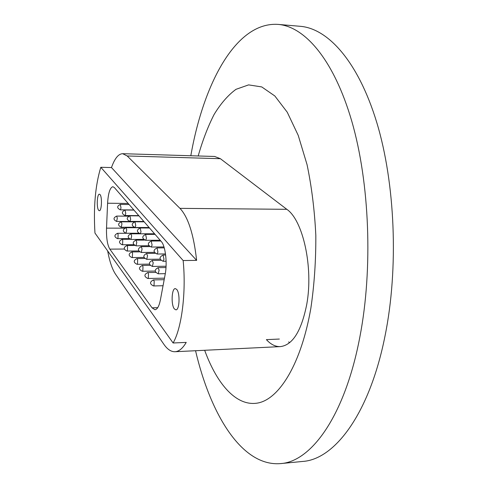 <?xml version="1.0" encoding="UTF-8"?>
<svg xmlns="http://www.w3.org/2000/svg" width="488" height="488" viewBox="0 0 488 488"><rect width="100%" height="100%" fill="white"/><g stroke="black" fill="none" stroke-linecap="round" stroke-linejoin="round"><path stroke-width="0.73" d="M279.356 339.05L266.399 339.636C270.779 344.436 275.427 346.761 280.332 346.614C292.617 345.15 301.425 331.047 306.763 304.298C313.528 267.418 302.981 220.192 286.816 209.315L220.405 158.704L214.659 156.471L122.665 153.689C118.425 153.824 114.692 158.447 111.477 167.555L196.627 260.379C193.718 234.429 188.161 217.087 179.956 208.358L127.191 155.965L122.665 153.689M198.189 155.977C202.593 140.52 207.876 126.715 214.049 114.576C220.686 103.608 228 95.191 235.997 89.322L248.599 84.888L261.739 86.925L274.842 95.977L287.249 112.222L298.229 135.389L307.056 164.657C311.686 186.776 314.601 210.334 315.821 235.338C315.956 260.513 314.309 284.772 310.874 308.123C301.303 363.475 279.624 398.489 258.365 402.917C236.973 407.236 217.233 384.812 204.661 350.286M190.814 155.751C203.435 83.741 235.887 21.545 278.117 24.4C304.726 26.498 333.835 59.548 351.769 121.17C369.636 182.664 373.064 268.705 359.863 336.982C344.827 416.38 311.015 461.794 280.557 463.6C241.926 466.803 210.505 414.605 195.548 350.726M278.117 24.4L300.272 26.309C327.942 28.511 358.149 61.354 376.724 122.354C395.231 183.226 398.757 268.266 385.056 335.823C369.459 414.373 334.371 459.495 302.688 461.441L280.557 463.6M288.634 341.905L289.677 342.649M100.046 194.578L99.412 194.187C97.075 193.76 96.41 207.833 98.643 210.297L99.308 210.724C101.65 211.2 102.309 196.908 100.046 194.578M176.729 289.433L175.32 288.603C171.654 288.195 170.891 304.933 174.375 308.928L175.863 309.843C179.535 310.313 180.273 293.221 176.729 289.433M107.647 250.893C109.599 261.489 112.258 269.303 115.626 274.347L163.858 344.284C167.353 349.341 171.056 351.824 174.972 351.726C178.962 351.519 182.713 348.414 186.233 342.399L173.106 342.991C181.743 328.046 186.312 292.342 183.153 260.543L196.627 260.379M111.477 167.555L100.796 167.292C95.337 185.306 93.391 207.223 94.959 233.05L173.106 342.991M128.179 203.447L107.592 203.228L106.518 228.134L124.489 228.152M107.592 203.228C108.244 193.053 110.001 187.544 112.856 186.709L114.363 187.569L161.284 241.511C165.389 245.769 167.469 262.898 165.182 274.323L160.418 299.815C159.137 306.147 157.313 309.447 154.94 309.721L152.061 307.83L157.734 307.66M124.257 249.032L109.824 249.136L152.061 307.83M109.824 249.136C107.378 244.952 106.274 237.955 106.518 228.134M100.796 167.292L183.153 260.543M179.956 208.358L286.816 209.315M127.191 155.965L220.405 158.704M165.645 255.023L163.023 255.047L163.992 259.287L163.09 261.275L166.103 261.239M157.947 267.729L159.119 270.108L158.228 273.798L165.298 273.676M164.175 279.697L153.397 279.905L154.202 281.222L154.025 285.425L153.513 285.95L163.047 285.742M164.255 247.867L157.008 247.916L157.935 252.052L157.057 254.028L165.505 253.949M160.839 240.999L151.207 241.035L152.097 245.086L151.237 247.038L163.986 246.959M155.086 234.386L145.607 234.399L146.461 238.357L145.631 240.297L160.18 240.242M149.529 228L140.202 227.987L141.02 231.861L140.208 233.782L154.55 233.764M144.167 221.826L134.981 221.796L135.768 225.59L134.975 227.493L149.108 227.512M138.976 215.861L129.93 215.812L130.686 219.521L129.918 221.412L143.85 221.467M133.956 210.09L125.05 210.017L125.77 213.659L125.026 215.531L138.763 215.617M129.1 204.509L120.322 204.417L121.018 207.98L120.292 209.84L133.834 209.95M152.11 260.476L153.238 262.794L152.372 266.43L166.066 266.241M146.473 253.486L147.565 255.73L146.723 259.329L160.119 259.177M149.663 246.599L141.227 246.654L142.087 248.917L141.27 252.467L154.312 252.357M144.552 240.096L135.969 240.126L136.799 242.329L135.999 245.842L148.773 245.763M154.568 233.789L130.894 233.819L131.687 235.966L130.906 239.437L143.496 239.394M149.31 227.744L125.977 227.713L126.74 229.811L125.983 233.24L138.501 233.227M134.401 221.857L121.225 221.808L121.957 223.858L121.219 227.249L133.858 227.262M128.564 216.16L116.62 216.093L117.327 218.093L116.608 221.442L143.917 221.54M155.623 272.414L147.73 272.542L148.492 273.817L148.328 277.953L147.821 278.477L164.462 278.16M150.005 265.326L142.258 265.435L142.99 266.668L142.825 270.736L142.331 271.267L155.141 271.06M144.625 258.481L136.969 258.567L137.671 259.762L137.512 263.77L137.03 264.301L149.413 264.136M139.476 251.869L131.858 251.93L132.529 253.089L132.376 257.036L131.906 257.566L143.936 257.438M134.572 245.464L126.91 245.513L127.557 246.641L127.411 250.521L126.947 251.052L138.702 250.96M129.96 239.273L122.128 239.303L122.75 240.395L122.604 244.22L122.153 244.75L133.694 244.689M138.555 233.264L117.498 233.288L118.09 234.356L117.956 238.12L117.517 238.656L128.917 238.62M174.972 351.726L280.332 346.614M163.023 255.047C159.051 257.17 159.076 259.244 163.09 261.275M165.999 267.546L158.136 267.662C154.238 269.772 154.269 271.816 158.228 273.798M153.397 279.905C149.56 282.003 149.602 284.016 153.513 285.95M157.008 247.916C153.104 249.984 153.122 252.021 157.057 254.028M151.207 241.035C147.37 243.054 147.376 245.055 151.237 247.038M145.607 234.399C141.831 236.375 141.837 238.339 145.631 240.297M140.202 227.987C136.481 229.921 136.487 231.855 140.208 233.782M134.981 221.796C131.321 223.687 131.315 225.584 134.975 227.493M129.93 215.812C126.325 217.66 126.319 219.527 129.918 221.412M125.05 210.017C121.494 211.835 121.488 213.671 125.026 215.531M120.322 204.417C116.821 206.192 116.809 207.998 120.292 209.84M160.808 260.311L152.299 260.409C148.462 262.471 148.486 264.478 152.372 266.43M155.099 253.339L146.668 253.412C142.886 255.419 142.905 257.396 146.723 259.329M141.227 246.654C137.506 248.618 137.524 250.558 141.27 252.467M135.969 240.126C132.309 242.048 132.321 243.951 135.999 245.842M130.894 233.819C127.283 235.698 127.289 237.571 130.906 239.437M125.977 227.713C122.427 229.555 122.427 231.397 125.983 233.24M121.225 221.808C117.724 223.614 117.724 225.425 121.219 227.249M116.62 216.093C113.167 217.861 113.167 219.643 116.608 221.442M147.73 272.542C143.954 274.591 143.984 276.568 147.821 278.477M142.258 265.435C138.537 267.43 138.561 269.376 142.331 271.267M136.969 258.567C133.309 260.519 133.328 262.434 137.03 264.301M131.858 251.93C128.252 253.839 128.265 255.718 131.906 257.566M126.91 245.513C123.36 247.386 123.373 249.228 126.947 251.052M122.128 239.303C118.627 241.133 118.639 242.951 122.153 244.75M117.498 233.288C114.052 235.082 114.052 236.869 117.517 238.656"/></g></svg>
